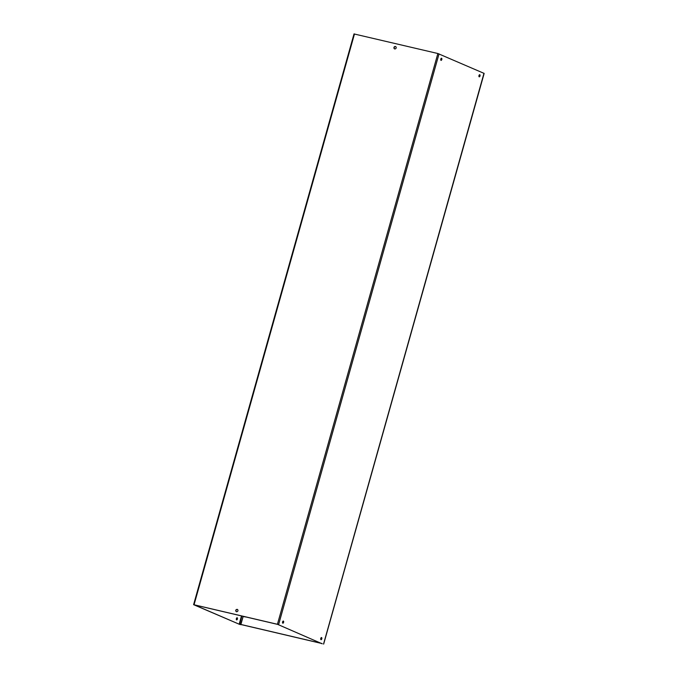 <?xml version="1.0" encoding="UTF-8"?>
<svg xmlns="http://www.w3.org/2000/svg" width="678" height="678" viewBox="0 0 678 678"><rect width="100%" height="100%" fill="white"/><g stroke="black" fill="none" stroke-linecap="round" stroke-linejoin="round"><path stroke-width="1.02" d="M323.694 643.947L484.1 73.639L323.711 643.888M240.868 624.514L321.974 643.541M321.991 643.49L240.885 624.463M237.495 609.429A1.288 1.119 -66.7 0 0 236.486 611.776M237.944 610.802A1.288 1.119 113.3 0 1 235.766 610.293A1.288 1.119 113.3 0 1 237.944 610.802M395.706 46.596A1.288 1.119 -66.7 0 0 394.689 48.943M396.155 47.96A1.288 1.119 113.3 0 1 393.969 47.452A1.288 1.119 113.3 0 1 396.155 47.96M236.419 619.7A1.102 0.542 103.2 0 0 236.893 618.921A1.102 0.542 103.2 0 0 236.859 617.819M236.385 618.599A1.102 0.542 103.2 0 0 236.639 619.887A1.102 0.542 103.2 0 0 237.393 619.039A1.102 0.542 103.2 0 0 237.147 617.751A1.102 0.542 103.2 0 0 236.385 618.599M283.599 622.353A1.102 0.542 -76.8 0 1 282.845 623.209A1.102 0.542 -76.8 0 1 282.59 621.921A1.102 0.542 -76.8 0 1 283.345 621.065A1.102 0.542 -76.8 0 1 283.599 622.353M283.065 621.141A1.102 0.542 -76.8 0 1 283.09 622.235A1.102 0.542 -76.8 0 1 282.616 623.023M321.787 638.829A1.102 0.542 -76.8 0 1 321.033 639.685A1.102 0.542 -76.8 0 1 320.779 638.396A1.102 0.542 -76.8 0 1 321.533 637.54A1.102 0.542 -76.8 0 1 321.787 638.829M321.253 637.617A1.102 0.542 -76.8 0 1 321.279 638.71A1.102 0.542 -76.8 0 1 320.804 639.498M441.802 59.52A1.102 0.542 -76.8 0 1 441.047 60.367A1.102 0.542 -76.8 0 1 440.793 59.079A1.102 0.542 -76.8 0 1 441.548 58.232A1.102 0.542 -76.8 0 1 441.802 59.52M441.268 58.3A1.102 0.542 -76.8 0 1 441.302 59.401A1.102 0.542 -76.8 0 1 440.827 60.181M479.99 75.995A1.102 0.542 -76.8 0 1 479.236 76.843A1.102 0.542 -76.8 0 1 478.982 75.555A1.102 0.542 -76.8 0 1 479.736 74.707A1.102 0.542 -76.8 0 1 479.99 75.995M479.456 74.775A1.102 0.542 -76.8 0 1 479.49 75.877A1.102 0.542 -76.8 0 1 479.015 76.656M277.7 624.404L194.171 604.827L239.826 624.48L193.603 604.666L277.429 624.285L322.211 643.803L277.7 624.404M483.965 73.334L437.869 53.52L354.136 33.968M246.673 617.124L243.114 616.531L240.817 624.709M243.114 616.531L240.537 624.591M246.385 617.056L242.843 616.421M194.052 604.734L354.484 33.968M437.869 53.52L277.429 624.285M241.504 615.912L239.165 624.243M239.546 624.362L241.893 616.005M483.982 73.266L323.55 644.032M439.03 53.876L278.599 624.641M354.035 33.9L193.603 604.666M323.652 644.1L484.084 73.334"/></g></svg>
